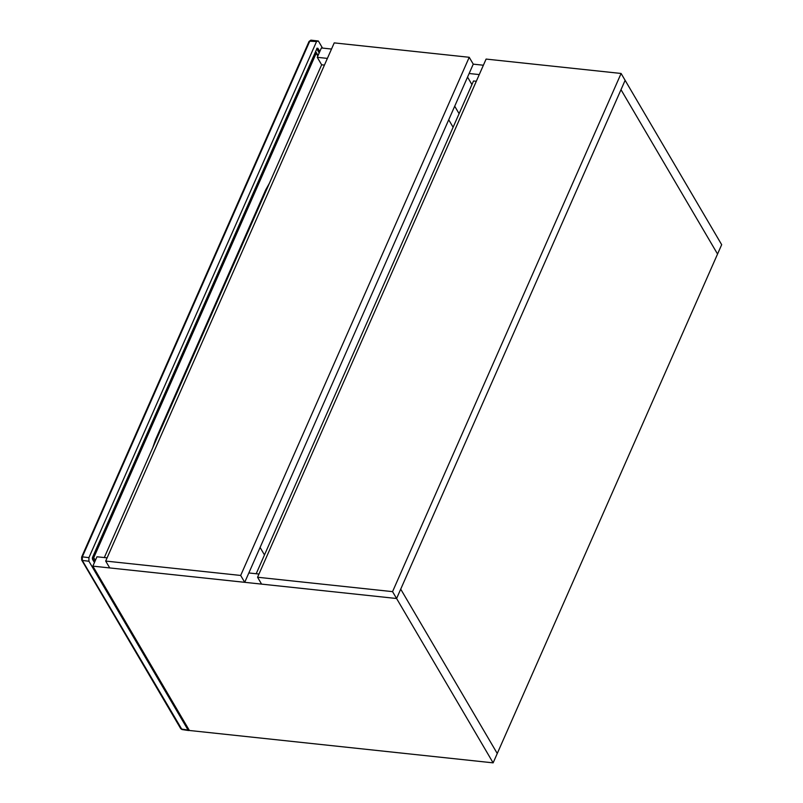 <?xml version="1.0" encoding="UTF-8"?>
<svg xmlns="http://www.w3.org/2000/svg" width="803" height="803" viewBox="0 0 803 803"><rect width="100%" height="100%" fill="white"/><g stroke="black" fill="none" stroke-linecap="round" stroke-linejoin="round"><path stroke-width="1.2" d="M256.187 573.743L473.519 80.973L476.309 81.274M392.557 591.64L621.1 73.464L486.096 59.081L257.562 577.247L392.557 591.64L396.592 598.506L261.587 584.112L257.562 577.247M621.1 73.464L625.125 80.33L396.592 598.506L400.717 589.151L497.258 753.495L400.717 589.151L625.125 80.33L721.676 244.684L493.132 762.85L189.388 730.479L92.847 566.135L96.972 556.78L107.1 557.854M240.679 575.45L469.223 57.284L334.229 42.89L105.685 561.066L240.679 575.45L244.714 582.316L109.72 567.932L105.685 561.066M469.223 57.284L473.258 64.15L244.714 582.316M104.31 557.553L321.652 64.792L324.442 65.083M471.933 84.576L467.547 77.098M459.095 113.675L454.709 106.207M453.103 127.265L448.716 119.788M264.478 554.933L260.092 547.455M94.433 562.542L92.486 559.239L92.496 557.443L316.954 48.521L317.858 48.25L319.805 51.553M189.307 730.339L188.083 730.057L88.902 561.227L88.922 557.633L316.543 41.545L318.359 40.993L322.515 48.08M311.564 40.652L309.757 41.204L82.328 556.85L82.307 560.454L181.95 729.525L180.725 728.652L81.685 560.072L81.625 557.091L309.055 41.445L310.871 40.15L318.359 40.993M181.95 729.525L188.695 730.549M316.954 48.521L317.858 48.25L316.834 48.28M309.757 41.204L309.115 41.846L309.757 41.204L316.543 41.545M81.675 559.3L82.307 560.454L81.675 559.3L82.307 560.454L88.902 561.227M82.328 556.85L81.685 557.493L82.328 556.85L88.922 557.633M317.868 55.929L315.298 52.275M92.757 556.85L315.388 52.496L316.101 52.215M94.874 561.518L92.315 558.155M315.388 52.496L316.141 52.265L316.252 53.179L93.841 557.463L92.967 558.266L92.977 556.78L95.457 560.213M316.252 53.179L318.058 55.497L316.312 52.566M717.551 254.039L621 89.685L717.551 254.039M483.386 65.224L473.258 64.15M331.519 49.043L321.381 47.959L317.255 57.314L327.393 58.398M479.261 74.579L469.133 73.505M321.652 64.792L317.255 57.314M258.978 574.045L248.84 572.961M493.132 762.85L396.592 598.506L92.847 566.135M316.964 48.501L319.353 52.566M181.337 729.034L180.715 727.879L181.337 729.034L188.083 730.057M319.192 52.918L316.814 48.853M266.184 190.552L265.723 189.839L269.366 183.335M155.993 440.375L155.501 439.743L265.723 189.839M152.741 447.753L155.501 439.743"/></g></svg>
